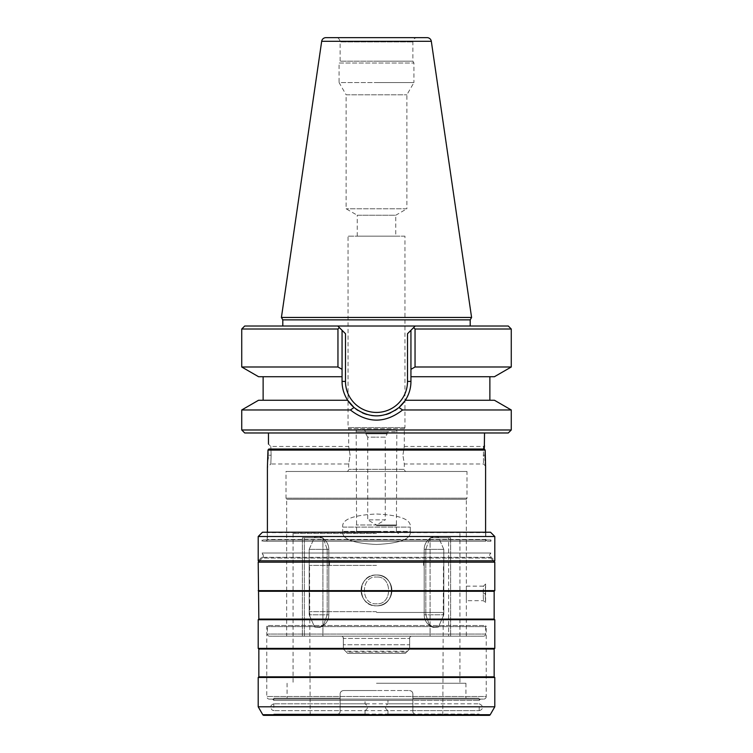 <?xml version="1.0" encoding="UTF-8"?>
<svg xmlns="http://www.w3.org/2000/svg" width="753" height="753" viewBox="0 0 753 753"><rect width="100%" height="100%" fill="white"/><g stroke="black" fill="none" stroke-linecap="round" stroke-linejoin="round"><path stroke-width="0.56" stroke-dasharray="3.77 2.82" d="M365.036 714.07L365.036 710.634L340.13 710.634L479.181 710.634L412.87 710.634L412.87 712.357L412.87 693.955L412.87 712.357L415.863 715.35L412.87 712.357L415.863 715.35L414.574 714.07L387.964 714.07L387.155 715.35L365.845 715.35L365.036 714.07L273.819 714.07L479.181 714.07L414.574 714.07L412.87 712.357L412.87 703.801L479.181 703.801L412.87 703.801L412.87 700.375L273.819 700.375L479.181 700.375L412.87 700.375L412.87 698.238L479.181 698.238L412.87 698.238L412.87 703.801L387.964 703.801L387.964 700.375L365.036 700.375L365.036 703.801L340.13 703.801L412.87 703.801L412.87 710.634L387.964 710.634C384.67 708.357 384.67 706.079 387.964 703.801M412.87 693.955L412.87 698.238L465.919 698.238L412.87 698.238L412.87 693.955C412.813 692.035 411.675 690.896 409.444 690.539C411.675 690.896 412.813 692.035 412.87 693.955C412.738 691.951 411.599 690.812 409.444 690.539L376.5 690.539L409.444 690.539C411.599 690.812 412.738 691.951 412.87 693.955M480.461 699.095L272.539 699.095L480.461 699.095L479.181 700.375L479.181 698.238M272.539 699.095L273.819 700.375L273.819 698.238L340.13 698.238L287.081 698.238L340.13 698.238L340.13 703.801L273.819 703.801L340.13 703.801L340.13 710.634L273.819 710.634L340.13 710.634L340.13 712.357L340.13 693.955C340.187 692.035 341.325 690.896 343.556 690.539L376.5 690.539L343.556 690.539C341.325 690.896 340.187 692.035 340.13 693.955L340.13 712.357L337.137 715.35L310.189 715.35L337.137 715.35L340.13 712.357L340.13 693.955L340.13 698.238L273.819 698.238M365.036 710.634C368.33 708.357 368.33 706.079 365.036 703.801M387.964 714.07L387.964 710.634M489.121 715.35L263.879 715.35M365.845 715.35L387.155 715.35M494.796 706.794L258.204 706.794M494.796 677.484L258.204 677.484M494.156 676.843L258.844 676.843M494.156 649.039L258.844 649.039M494.796 648.389L258.204 648.389M494.796 619.728L258.204 619.728M494.156 619.088L258.844 619.088M494.156 591.274L258.844 591.274M494.796 590.634L258.204 590.634M493.431 560.816L490.664 558.048A3.426 3.426 0 0 1 490.871 553.022A3.426 3.426 0 0 0 491.304 557.333L494.796 560.816L258.204 560.816L261.696 557.333A3.426 3.426 0 0 0 262.129 553.022L490.871 553.022L262.129 553.022A3.426 3.426 0 0 1 262.336 558.048L490.664 558.048L262.336 558.048L259.569 560.816M258.204 562.18L494.796 562.18M494.796 536.513L258.204 536.513M490.523 532.23L262.477 532.23M486.24 532.23L266.76 532.23M485.817 532.663L485.817 539.506L267.183 539.506L267.183 532.663L485.817 532.663M485.817 539.506L266.76 539.939L485.817 539.506M266.12 539.939L486.88 539.939L266.12 539.939L267.4 541.219L485.6 541.219L267.4 541.219L267.4 532.23M486.24 539.939L266.76 539.939M486.88 539.939L485.6 541.219L485.6 532.23M346.549 471.482L406.451 471.482L346.549 471.482A2.137 2.137 -90 0 0 348.686 469.345L348.686 463.989L350.107 455.226L348.686 446.454L350.107 455.226L348.686 463.989L270.826 463.989L271.127 455.226L270.826 463.989L267.4 467.415L268.021 458.954M268.068 456.713L268.077 454.153M484.264 449.023L268.868 449.023L267.964 450.087L485.177 450.087L485.092 452.384M485.073 457.297L485.111 458.812M485.196 460.732L485.327 462.944M485.459 464.639L485.563 465.778M271.127 455.226L270.826 446.454L271.127 455.226L268.077 455.226L271.127 455.226M484.527 432.975L268.473 432.975L484.527 432.975M484.311 448.251L484.414 446.708M484.499 445.71L483.464 446.454L483.464 463.989L483.464 446.454L404.314 446.454L402.893 455.226L404.314 446.454L404.314 428.692L348.686 428.692L348.686 446.454L270.826 446.454L268.473 444.101L270.826 446.454M485.6 466.135L483.464 463.989L404.314 463.989L402.893 455.226L404.314 463.989L404.314 469.345L348.686 469.345L404.314 469.345A2.137 2.137 90 0 0 406.451 471.482M466.992 471.482L286.008 471.482L286.008 498.175L286.658 499.286L286.658 636.2L342.06 636.2L343.34 637.48L343.34 649.039L346.333 652.032L406.667 652.032L409.66 649.039L409.66 637.48L410.94 636.2L450.633 636.2L430.076 636.2L430.076 537.793L448.628 537.793L448.628 636.2L466.342 636.2L466.342 586.145L466.342 600.687L483.464 600.687L485.6 602.824L485.6 583.999L485.196 593.411C485.638 605.563 485.638 605.563 485.196 593.411C485.638 605.563 485.638 605.563 485.196 593.411L485.6 583.999L483.464 586.145L483.238 593.411C483.482 602.795 483.482 602.795 483.238 593.411C483.482 602.795 483.482 602.795 483.238 593.411L483.464 586.145L466.342 586.145L466.342 499.286L286.658 499.286L466.342 499.286L466.992 498.175L286.008 498.175L466.992 498.175L466.992 471.482L286.008 471.482M466.342 636.2L448.628 636.2L450.633 636.2L448.628 636.2L448.628 537.793L430.076 537.793L450.633 537.793L430.076 537.793L430.076 636.2L410.94 636.2L409.66 637.48L409.66 638.422L410.94 636.2L409.66 637.48L409.66 649.039L407.514 651.176L345.486 651.176L347.613 653.312L345.486 651.176L407.514 651.176L409.66 649.039L405.387 653.312L407.514 651.176L405.387 653.312L347.613 653.312L405.387 653.312L347.613 653.312L405.387 653.312L406.667 652.032L346.333 652.032L343.34 649.039L343.34 637.48L343.34 638.422L342.06 636.2L343.34 637.48L342.06 636.2L410.94 636.2L322.924 636.2L322.924 537.793L302.367 537.793L322.924 537.793L304.372 537.793L322.924 537.793L322.924 636.2L286.658 636.2M304.372 537.793L304.372 636.2L304.372 537.793L302.367 537.793L304.372 537.793M342.719 527.1C341.702 519.485 352.95 515.118 376.462 514.007C400.059 515.118 411.336 519.485 410.281 527.1L410.281 531.383C411.354 538.979 400.097 543.337 376.519 544.466C352.893 543.337 341.627 538.979 342.719 531.383C341.702 538.997 352.95 543.355 376.462 544.466C400.059 543.355 411.336 538.997 410.281 531.383L342.719 531.383L410.281 531.383L410.281 527.1C411.354 519.504 400.097 515.137 376.519 514.007C352.893 515.137 341.627 519.504 342.719 527.1L342.719 531.383L342.719 527.1L410.281 527.1L342.719 527.1M483.464 636.2L269.536 636.2L483.464 636.2A2.137 2.137 90 0 0 485.6 634.064L485.6 625.508L267.4 625.508L485.6 625.508L486.24 626.618L266.76 626.618L267.4 625.508L267.4 634.064A2.137 2.137 -90 0 0 269.536 636.2M483.671 699.095A2.57 2.57 0 0 0 486.24 696.525L266.76 696.525L486.24 696.525L486.24 626.618L266.76 626.618L266.76 696.525A2.57 2.57 0 0 0 269.329 699.095L483.671 699.095L269.329 699.095M343.34 638.422L343.34 649.039L345.486 651.176L343.34 649.039L343.34 638.422L409.66 638.422L409.66 644.756L343.34 644.756L409.66 644.756L409.66 638.422L343.34 638.422M409.66 649.039L409.66 644.756L409.66 649.039M404.314 428.692L348.686 428.692L348.046 427.582L404.954 427.582L404.314 428.692M404.954 427.582L348.046 427.582L348.046 236.169L404.954 236.169L404.954 427.582M404.954 236.169L348.046 236.169M395.749 236.169L357.251 236.169L395.749 236.169L395.749 215.245L357.251 215.245L346.126 208.788L346.126 94.803L406.874 94.803L346.126 94.803L339.066 82.576L376.5 82.576L339.066 82.576L339.066 63.036L413.934 63.036L339.066 63.036L340.13 61.181L376.5 61.181L340.13 61.181L340.13 41.933L412.87 41.933L340.13 41.933C339.876 39.325 338.455 37.904 335.857 37.65L417.143 37.65L335.857 37.65M357.251 236.169L357.251 215.245L395.749 215.245L406.874 208.788L346.126 208.788L406.874 208.788L406.874 94.803L413.934 82.576L376.5 82.576L413.934 82.576L413.934 63.036L412.87 61.181L376.5 61.181L412.87 61.181L412.87 41.933C413.124 39.325 414.545 37.904 417.143 37.65M427.083 37.65L325.917 37.65M471.585 317.455L281.415 317.455M470.201 319.865L282.799 319.865M470.201 326.011L282.799 326.011L470.201 326.011M508.275 326.011L244.725 326.011M345.486 333.72L338.304 326.538M414.696 326.538L407.514 333.72L413.632 327.602L415.044 329.014L415.044 366.993L511.268 366.993M415.044 366.993L410.94 369.337L410.94 330.294L407.514 333.72L407.514 381.423L410.94 381.423L410.94 330.294L414.169 327.066M338.831 327.066L339.368 327.602L337.956 329.014L337.956 366.993L342.06 369.337L342.06 330.294L342.06 381.423A34.44 34.44 0 0 0 376.5 415.863A34.44 34.44 0 0 0 410.94 381.423L410.94 376.716L410.94 381.423C410.94 388.115 409.067 394.384 405.34 400.248L489.874 400.248L405.34 400.248L398.958 407.533A34.44 34.44 0 0 1 397.236 408.926A34.44 34.44 0 0 0 398.958 407.533C383.983 418.602 369.017 418.602 354.042 407.533L347.66 400.248L263.126 400.248L347.66 400.248A34.44 34.44 0 0 1 342.06 381.423L342.06 376.716L263.126 376.716L342.06 376.716L342.06 381.423C342.06 388.115 343.933 394.384 347.66 400.248L258.571 400.248M342.06 371.869L342.06 374.326L342.06 371.869M337.956 329.014L241.732 329.014M337.956 366.993L241.732 366.993M410.94 371.869L410.94 374.326L410.94 371.869M511.268 329.014L415.044 329.014M258.571 376.716L342.06 376.716M394.977 410.479A34.44 34.44 0 0 1 390.647 412.823A34.44 34.44 0 0 0 394.977 410.479M386.063 414.508A34.44 34.44 0 0 1 381.319 415.524A34.44 34.44 0 0 0 386.063 414.508M371.681 415.524A34.44 34.44 0 0 1 366.937 414.508A34.44 34.44 0 0 0 371.681 415.524M362.353 412.823A34.44 34.44 0 0 1 358.023 410.479A34.44 34.44 0 0 0 362.353 412.823M354.042 407.533A34.44 34.44 0 0 0 355.755 408.907A34.44 34.44 0 0 1 354.042 407.533L350.39 409.971C367.793 423.497 385.207 423.497 402.61 409.971L511.268 409.971M410.94 376.716L494.429 376.716M494.429 400.248L405.34 400.248M402.61 409.971L398.958 407.533M511.268 429.982L241.732 429.982M241.732 409.971L350.39 409.971M508.275 432.975L244.725 432.975M415.863 715.35L479.181 715.35L479.181 714.07L480.461 715.35M338.426 714.07L340.13 712.357L338.426 714.07M376.5 612.453L442.811 612.453L376.5 612.453M376.5 683.263L465.919 683.263L376.5 683.263M376.5 690.539L343.556 690.539L376.5 690.539M343.556 690.539C341.401 690.812 340.262 691.96 340.13 693.955C340.262 691.96 341.401 690.812 343.556 690.539M337.137 715.35L273.819 715.35L273.819 714.07L272.539 715.35M376.5 533.519L293.068 533.519L376.5 533.519M376.5 575.019C356.63 574.078 356.63 606.767 376.5 605.826C356.63 606.767 356.63 574.078 376.5 575.019C396.37 574.078 396.37 606.767 376.5 605.826C396.37 606.767 396.37 574.078 376.5 575.019A15.399 15.399 0 0 0 361.101 590.418A15.399 15.399 0 0 0 376.5 605.826A15.399 15.399 0 0 1 361.101 590.418A15.399 15.399 0 0 1 376.5 575.019A15.399 15.399 0 0 1 391.899 590.418A15.399 15.399 0 0 1 376.5 605.826A15.399 15.399 0 0 0 391.899 590.418A15.399 15.399 0 0 0 376.5 575.019A15.399 15.399 0 0 0 361.101 590.418A15.399 15.399 0 0 0 376.5 605.826A15.399 15.399 0 0 0 391.899 590.418A15.399 15.399 0 0 0 376.5 575.019A15.399 15.399 0 0 1 391.899 590.418A15.399 15.399 0 0 1 376.5 605.826A15.399 15.399 0 0 1 361.101 590.418A15.399 15.399 0 0 1 376.5 575.019M309.201 549.351L309.201 614.806L314.585 627.042L319.545 627.456L323.734 624.576L327.188 614.806L323.734 624.576L319.545 627.456L314.585 627.042L309.201 614.806L328.807 614.806L309.201 614.806L309.201 549.351L314.585 537.115L319.545 536.701L314.594 537.115L309.201 549.351L328.807 549.351L309.201 549.351M327.188 549.351L327.188 614.806L327.188 549.351L323.734 539.581L319.545 536.701L323.734 539.581L327.188 549.351L328.807 549.351L327.188 549.351M443.799 549.351L443.799 614.806L438.415 627.042L433.455 627.456L429.266 624.576L425.812 614.806L429.266 624.576L433.455 627.456L438.415 627.042L443.799 614.806L424.193 614.806L443.799 614.806L443.799 549.351L438.415 537.115L433.455 536.701L438.406 537.115L443.799 549.351L424.193 549.351L443.799 549.351M425.812 549.351L425.812 614.806L425.812 549.351L429.266 539.581L433.455 536.701L429.266 539.581L425.812 549.351L424.193 549.351L425.812 549.351M376.5 525.698L396.398 525.698L376.5 525.698M363.661 429.549L376.5 429.549L363.661 429.549L365.807 431.695L376.5 431.695L365.807 431.695L365.807 433.832L367.728 437.164L376.5 437.164L367.728 437.164L367.728 519.899L376.5 524.963L356.178 524.963L396.822 524.963L376.5 524.963L385.272 519.899L367.728 519.899L385.272 519.899L385.272 437.164L376.5 437.164L385.272 437.164L387.193 433.832L365.807 433.832L387.193 433.832L387.193 431.695L376.5 431.695L396.822 431.695L356.178 431.695L387.193 431.695L389.339 429.549L376.5 429.549L394.685 429.549L358.315 429.549L389.339 429.549M376.5 603.784C360.376 605.148 360.386 575.687 376.5 577.062C360.376 575.687 360.386 605.148 376.5 603.784C392.624 605.148 392.614 575.687 376.5 577.062C392.624 575.687 392.614 605.148 376.5 603.784M376.5 565.39L309.539 565.39L376.5 565.39M376.5 611.662L309.539 611.662L376.5 611.662M376.5 561.117L329.438 561.117L376.5 561.117M490.947 541.219L262.053 541.219L490.947 541.219L489.666 539.939L263.334 539.939L262.053 541.219L262.053 539.939L490.947 539.939L490.947 541.219M490.947 539.939L262.053 539.939M263.334 539.939L489.666 539.939M490.231 714.71L262.769 714.71M491.304 557.333L261.696 557.333L491.304 557.333M485.054 455.226L483.125 455.226L485.054 455.226M485.6 634.064L267.4 634.064L485.6 634.064M485.196 593.411L483.238 593.411L485.196 593.411M431.318 41.311L321.682 41.311M347.66 400.248A34.44 34.44 0 0 1 342.06 381.423L345.486 381.423A31.014 31.014 0 0 0 376.5 412.437A31.014 31.014 0 0 0 407.514 381.423M376.5 531.383L356.602 531.383L376.5 531.383M484.527 445.381L483.464 446.454M450.633 537.793L450.633 636.2L450.633 537.793M485.6 583.999L483.464 586.145M302.367 537.793L302.367 636.2L302.367 537.793M479.181 710.634C481.355 710.456 485.544 706.709 479.181 703.801L479.181 710.634M273.819 703.801C270.214 705.222 269.725 707.349 272.351 710.201L273.819 710.634L273.819 703.801M442.811 715.35L443.461 565.39M465.919 683.263L465.919 698.238M310.189 715.35L309.539 565.39M287.081 683.263L287.081 698.238M293.068 533.519L293.068 683.263M459.932 533.519L459.932 683.263M358.315 429.549C356.527 430.339 355.811 431.045 356.178 431.695L356.602 531.383L354.465 533.519M394.685 429.549C396.473 430.339 397.189 431.045 396.822 431.695L396.398 531.383C395.974 531.919 396.69 532.635 398.535 533.519M329.438 565.39L329.438 561.117M423.562 565.39L423.562 561.117M433.455 536.701A13.262 13.262 0 0 0 424.193 549.351L424.193 614.806A13.262 13.262 0 0 0 433.455 627.456A13.262 13.262 0 0 1 424.193 614.806L424.193 549.351A13.262 13.262 0 0 1 433.455 536.701M328.807 549.351A13.262 13.262 0 0 0 319.545 536.701A13.262 13.262 0 0 1 328.807 549.351L328.807 614.806L328.807 549.351M319.545 627.456A13.262 13.262 0 0 0 328.807 614.806A13.262 13.262 0 0 1 319.545 627.456"/><path stroke-width="1.13" d="M258.204 706.794L262.769 714.71A1.28 1.28 -90 0 0 263.879 715.35L489.121 715.35A1.28 1.28 90 0 0 490.231 714.71L494.796 706.794L258.204 706.794L258.204 677.484L258.844 676.843L258.844 649.039L258.204 648.389L258.204 619.728L258.844 619.088L258.204 562.18L259.569 560.816M494.796 706.794L494.796 677.484L258.204 677.484M494.796 677.484L494.156 676.843L258.844 676.843M494.156 676.843L494.156 649.039L258.844 649.039M494.156 649.039L494.796 648.389L258.204 648.389M494.796 648.389L494.796 619.728L258.204 619.728M494.796 619.728L494.156 619.088L258.844 619.088M494.156 619.088L494.156 591.274L258.844 591.274M494.156 591.274L494.796 590.634L258.204 590.634M494.796 590.634L494.796 562.18L258.204 562.18M494.796 562.18L493.431 560.816M494.796 536.513L494.796 560.816L258.204 560.816L258.204 536.513L262.477 532.23L490.523 532.23L494.796 536.513L258.204 536.513M267.4 532.23L267.4 467.415L267.964 450.087L268.868 449.023L267.964 450.087L268.077 454.153M268.021 458.954L268.068 456.713M485.092 452.384L485.073 457.297M485.111 458.812L485.196 460.732M485.327 462.944L485.459 464.639M485.563 465.778L485.177 450.087L267.964 450.087M485.6 532.23L485.6 466.135M268.473 444.101L268.473 432.975M484.527 432.975L484.311 448.251M484.414 446.708L484.499 445.71M485.177 450.087L484.264 449.023L485.177 450.087M484.264 449.023L268.868 449.023M321.682 41.311A4.283 4.283 0 0 1 325.917 37.65L427.083 37.65A4.283 4.283 0 0 1 431.318 41.311L471.585 317.455L281.415 317.455L321.682 41.311L431.318 41.311M470.201 326.011L470.201 319.865L282.799 319.865L281.415 317.455M470.201 319.865L471.585 317.455M282.799 326.011L282.799 319.865M345.486 333.72L345.486 381.423L345.486 333.72L342.06 330.294L342.06 371.869L342.06 330.294L337.777 326.011L339.368 327.602L337.956 329.014L241.732 329.014L244.725 326.011L415.223 326.011L413.632 327.602L415.223 326.011L508.275 326.011L511.268 329.014L511.268 366.993L415.044 366.993L415.044 329.014L511.268 329.014M342.06 374.326L342.06 376.716L342.06 374.326M241.732 329.014L241.732 366.993L337.956 366.993L337.956 329.014M404.954 400.831L398.958 407.533C383.983 418.602 369.017 418.602 354.042 407.533L347.66 400.248C343.933 394.384 342.06 388.115 342.06 381.423L342.06 369.337L337.956 366.993M337.777 326.011L339.368 327.602M342.06 381.423L345.486 381.423A31.014 31.014 0 0 0 376.5 412.437A31.014 31.014 0 0 0 407.514 381.423L407.514 333.72L410.94 330.294L410.94 381.423C410.94 388.115 409.067 394.384 405.34 400.248L494.429 400.248L511.268 409.971L402.61 409.971L398.958 407.533A34.44 34.44 0 0 0 410.94 381.423A34.44 34.44 0 0 1 398.958 407.533M415.044 366.993L410.94 369.337L410.94 330.294L413.632 327.602L415.044 329.014M415.223 326.011L413.632 327.602M402.61 409.971C385.207 423.497 367.793 423.497 350.39 409.971L354.042 407.533A34.44 34.44 0 0 1 347.66 400.248L348.046 400.831M342.06 376.716L258.571 376.716L241.732 366.993M397.236 408.926A34.44 34.44 0 0 1 394.977 410.479A34.44 34.44 0 0 0 397.236 408.926M390.647 412.823A34.44 34.44 0 0 1 386.063 414.508A34.44 34.44 0 0 0 390.647 412.823M381.319 415.524A34.44 34.44 0 0 1 371.681 415.524A34.44 34.44 0 0 0 381.319 415.524M366.937 414.508A34.44 34.44 0 0 1 362.353 412.823A34.44 34.44 0 0 0 366.937 414.508M358.023 410.479A34.44 34.44 0 0 1 355.755 408.907A34.44 34.44 0 0 0 358.023 410.479M350.39 409.971L241.732 409.971L241.732 429.982L511.268 429.982L511.268 409.971M241.732 409.971L258.571 400.248L347.66 400.248A34.44 34.44 0 0 0 354.042 407.533M241.732 429.982L244.725 432.975L508.275 432.975L511.268 429.982M511.268 366.993L494.429 376.716L410.94 376.716M479.181 715.35L415.863 715.35M273.819 715.35L337.137 715.35M262.769 714.71L490.231 714.71M407.514 381.423L410.94 381.423M263.126 400.248L263.126 376.716M489.874 400.248L489.874 376.716"/></g></svg>
